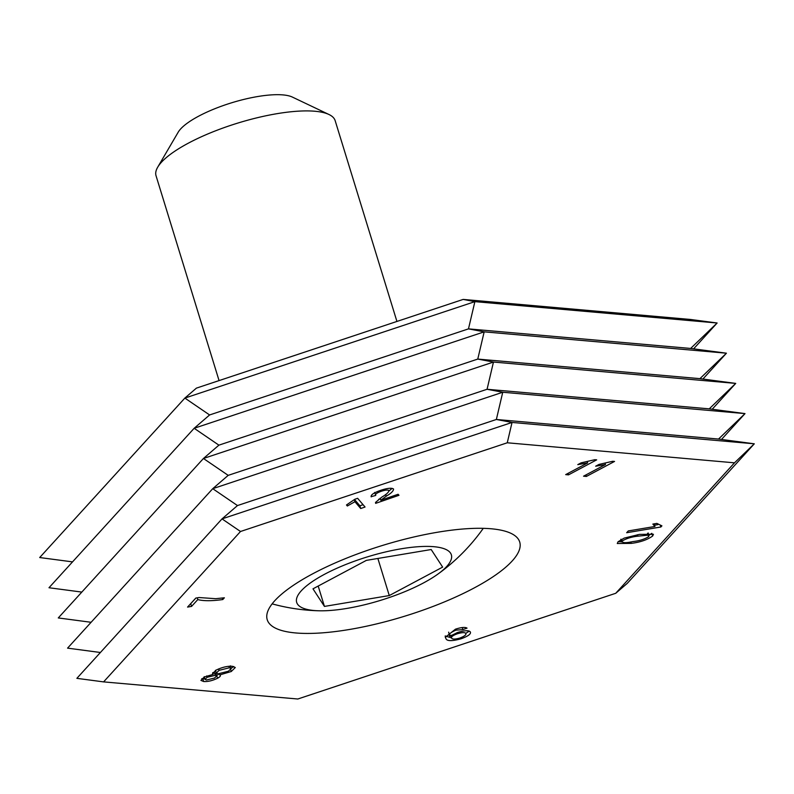 <?xml version="1.0" encoding="UTF-8"?>
<svg xmlns="http://www.w3.org/2000/svg" width="794" height="794" viewBox="0 0 794 794"><rect width="100%" height="100%" fill="white"/><g stroke="black" fill="none" stroke-linecap="round" stroke-linejoin="round"><path stroke-width="1.19" d="M437.772 532.198A132.082 37.07 -17.1 0 1 519.713 542.024A132.082 37.07 -17.1 0 1 349.162 629.533A132.082 37.07 -17.1 0 1 267.221 619.707A132.082 37.07 -17.1 0 1 437.772 532.198M240.513 531.494L222.022 518.889L76.869 678.344L103.597 681.887L240.513 531.494L507.267 442.784L734.5 462.823L615.737 593.287L627.29 583.332L754.3 443.806L734.5 462.823M103.597 681.887L297.81 699.008L615.737 593.287M354.839 499.267L357.628 498.304L365.051 507.019L360.714 508.517L354.928 501.719L347.355 505.996L346.482 504.974L354.839 499.267M594.845 459.696L596.671 459.855L568.514 474.862L565.685 474.613L587.62 462.922L577.784 464.629L581.119 462.852L594.845 459.696M661.908 525.846L660.856 526.998L626.664 532.724L628.302 530.928L654.941 526.472L652.847 524.08L656.886 523.405L661.908 525.846M219.452 673.848L219.779 674.9C221.05 675.615 220.305 676.726 217.526 678.255C212.385 680.716 207.76 681.798 203.651 681.52L200.922 680.398L204.257 677.024L213.288 674.324L212.514 673.58L216.127 670.116C222.062 667.258 227.431 665.977 232.235 666.265L235.292 667.516L231.272 671.506L219.779 674.9L220.355 675.515M222.777 599.549C212.008 601.068 203.681 601.088 197.785 599.599L191.562 606.408L187.563 607.082L195.79 598.081L199.026 597.535L215.66 598.696L224.374 597.793L222.777 599.549L222.32 598.071M470.316 631.925C471.249 633.91 468.172 636.202 461.066 638.793C451.746 641.334 446.675 641.205 445.861 638.416L445.315 637.294L455.458 629.176C461.274 627.31 465.135 626.962 467.031 628.123L462.862 629.632L455.964 630.148C450.188 632.6 448.124 634.644 449.781 636.272L457.721 632.431C464.698 630.367 468.897 630.198 470.316 631.925L470.495 632.322M448.65 632.173L449.781 636.272M618.04 541.786L624.183 538.104L639.438 534.392L653.442 534.283L652.678 535.99C647.507 539.751 640.361 542.223 631.26 543.384L617.275 543.513L618.04 541.786M612.72 461.274L614.546 461.433L586.389 476.44L583.55 476.192L605.494 464.49L595.659 466.207L598.984 464.43L612.72 461.274M371.086 496.578L371.175 496.865C370.659 494.92 373.766 492.766 380.505 490.394C387.105 488.161 391.452 487.695 393.546 489.005C393.536 490.98 391.095 493.392 386.202 496.22L380.792 500.25L398.102 494.275L398.975 495.297L375.641 503.356L375.522 502.433L381.944 497.024C386.241 494.543 388.613 492.379 389.07 490.523C387.809 489.719 385.169 489.977 381.15 491.317C376.793 492.905 374.986 494.275 375.721 495.436L371.126 496.697M374.708 492.399L375.721 495.436M72.522 561.884L39.7 557.537L184.863 398.082L196.406 388.127L463.16 299.417L690.403 319.456L717.131 322.999L690.631 348.457L726.431 353.201L699.921 378.659L735.72 383.403L709.221 408.86L745.01 413.605L718.51 439.062L754.3 443.806L512.041 422.448L496.359 419.48L502.751 392.246L487.069 389.278L493.461 362.044L477.77 359.077L484.171 331.842L468.48 328.875L474.881 301.641L463.16 299.417M197.24 597.832L197.785 599.599M195.85 598.071L190.719 603.678L191.562 606.408M230.687 669.63L231.272 671.506M219.104 673.858L216.693 675.525L217.526 678.255M204.882 678.84L202.817 678.791L203.651 681.52M202.817 678.791L201.795 678.662M206.728 675.902L207.155 677.292L205.05 679.406L206.45 680.011L214.509 678.056L216.702 675.942L215.869 673.213L212.762 672.607L213.288 674.324M233.744 666.494L231.123 668.399M214.38 672.587L215.214 675.317L207.155 677.292M216.702 675.942L215.214 675.317M218.112 673.828L228.374 671.238L231.173 668.568L229.387 667.764L219.075 670.344L216.315 673.064L218.112 673.828M218.638 668.925L219.075 670.344M228.92 666.275L229.387 667.764M462.227 627.548L462.862 629.632M455.647 629.116L455.964 630.148M469.254 631.111L465.76 633.384C464.768 632.262 461.949 632.401 457.304 633.791C452.749 635.478 450.873 636.947 451.667 638.187C452.481 639.418 455.23 639.359 459.915 638.029C464.55 636.252 466.495 634.704 465.76 633.384L465.899 633.662M460.748 637.741L461.066 638.793M451.538 637.919L445.216 635.964M445.186 636.232L445.861 638.416M450.684 635.15L451.667 638.187M456.967 632.689L457.304 633.791M660.449 525.688L660.856 526.998M657.829 524.636L654.544 525.191M654.137 523.861L654.941 526.472M651.874 533.389L652.678 535.99M651.735 533.36L649.016 535.384M630.803 541.925L631.26 543.384M621.573 541.766L618.149 541.687M647.537 533.33L648.103 535.156L637.81 536.188C631.508 536.873 626.238 538.511 621.99 541.121L621.642 541.984L620.799 539.255M637.374 534.759L637.81 536.188M621.434 539.334L621.99 541.121C622.159 542.997 625.801 543.146 632.907 541.577C639.239 540.893 644.52 539.245 648.748 536.625L648.281 533.022M648.748 536.625L648.103 535.156M568.047 473.343L568.514 474.862M587.262 461.761L587.62 462.922M585.922 474.921L586.389 476.44M605.137 463.339L605.494 464.49M363.066 504.686L359.881 505.788L360.714 508.517M359.881 505.788L354.59 499.575M354.352 499.843L354.928 501.719M346.968 504.716L347.355 505.996M380.167 498.225L380.792 500.25M380.316 498.721L378.678 499.287M380.832 490.285L381.15 491.317M392.157 488.35L389.199 490.831M81.822 592.086L48.99 587.739L194.153 428.284L209.606 414.954L184.863 398.082L474.881 301.641L717.131 322.999L693.599 348.854M91.112 622.288L58.28 617.94L203.443 458.485L218.906 445.156L194.153 428.284L484.171 331.842L726.431 353.201L702.889 379.056M100.401 652.489L67.569 648.142L212.732 488.687L228.196 475.358L203.443 458.485L493.461 362.044L735.72 383.403L712.178 409.257M507.267 442.784L512.041 422.448L222.022 518.889L237.485 505.56L212.732 488.687L502.751 392.246L745.01 413.605L721.478 439.459M209.606 414.954L468.48 328.875L690.631 348.457M218.906 445.156L477.77 359.077L699.921 378.659M228.196 475.358L487.069 389.278L709.221 408.86M237.485 505.56L496.359 419.48L718.51 439.062M446.764 566.42A80.928 22.718 162.9 0 0 401.168 548.793A80.928 22.718 162.9 0 0 301.283 590.796A80.928 22.718 162.9 0 0 318.999 610.784A80.928 22.718 162.9 0 0 437.623 574.29A80.928 22.718 162.9 0 0 446.764 566.42M157.698 167.197L178.184 132.211A62.468 17.528 -17.1 0 1 180.645 128.946A62.468 17.528 -17.1 0 1 236.017 101.493A62.468 17.528 -17.1 0 1 292.371 97.076L328.974 114.505A93.692 26.301 162.9 0 0 244.443 121.115A93.692 26.301 162.9 0 0 161.381 162.304A93.692 26.301 162.9 0 0 157.698 167.197A93.692 26.301 162.9 0 0 156.041 175.752L219.065 380.594M396.931 321.451L335.157 120.648A93.692 26.301 162.9 0 0 328.974 114.505M312.985 588.83L324.448 606.418L389.278 595.56L442.645 567.115L431.182 549.527L366.352 560.385L312.985 588.83M377.865 558.46L389.278 595.56M318.186 586.061L324.448 606.418M385.666 494.473L386.202 496.22M205.05 679.406L204.207 676.677M216.315 673.064L215.482 670.335M231.173 668.568L230.339 665.838M437.623 574.29A195.205 195.205 0 0 0 483.278 528.338M272.124 603.857A195.205 195.205 0 0 0 318.999 610.784"/></g></svg>
